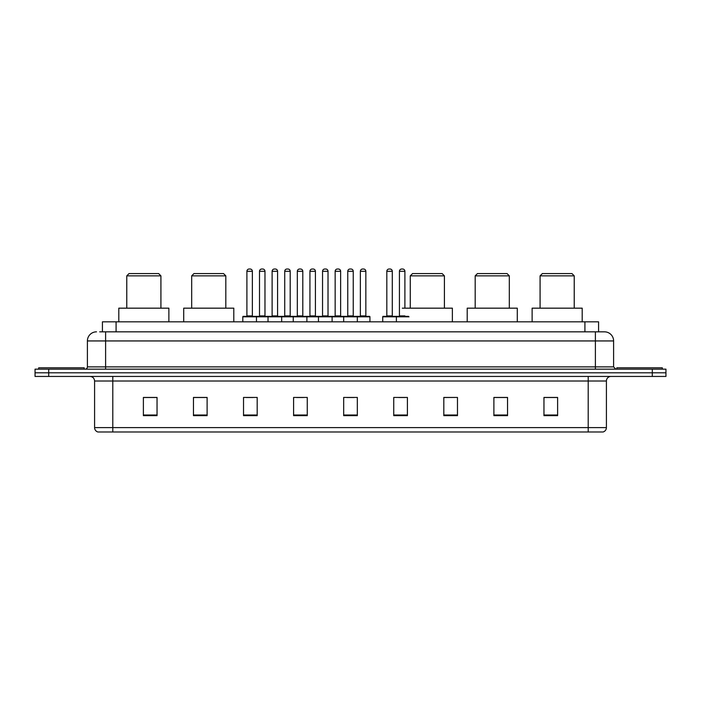 <?xml version="1.0" encoding="UTF-8"?>
<svg xmlns="http://www.w3.org/2000/svg" width="701" height="701" viewBox="0 0 701 701"><rect width="100%" height="100%" fill="white"/><g stroke="black" fill="none" stroke-linecap="round" stroke-linejoin="round"><path stroke-width="1.05" d="M99.691 331.836L105.606 331.836L99.691 331.836L102.425 331.836L102.425 321.82L598.575 321.82L598.575 331.836M96.501 331.836A9.104 9.104 0 0 0 87.397 340.94L87.397 366.886A2.278 2.278 0 0 1 85.119 369.164M613.603 340.94L105.606 340.94L105.606 331.836L604.499 331.836A9.104 9.104 0 0 1 613.603 340.94L613.603 366.886L615.881 369.164M48.702 369.164L35.05 369.164L35.05 372.801L48.702 372.801L35.05 372.801L35.05 376.446L48.702 376.446L48.702 372.801L652.298 372.801L48.702 372.801L48.702 369.164L652.298 369.164L652.298 372.801L665.95 372.801L652.298 372.801L652.298 376.446L48.702 376.446M665.95 369.164L665.95 372.801L665.95 369.164L652.298 369.164M604.358 331.836L601.309 331.836M602.904 431.982L98.096 431.982M97.868 431.982A4.548 4.548 0 0 1 94.591 427.61L112.8 427.61L112.8 431.982L588.2 431.982L588.2 427.61L606.409 427.61L606.409 381.002A4.548 4.548 0 0 1 610.965 376.446M94.591 427.61L94.591 381.002C94.32 378.233 92.804 376.717 90.035 376.446M557.61 415.64L557.61 397.432L543.958 397.432L543.958 415.64L557.61 415.64M507.542 415.64L507.542 397.432L493.89 397.432L493.89 415.64L507.542 415.64M457.473 415.64L457.473 397.432L443.812 397.432L443.812 415.64L457.473 415.64M407.404 415.64L407.404 397.432L393.743 397.432L393.743 415.64L407.404 415.64M157.042 415.64L157.042 397.432L143.39 397.432L143.39 415.64L157.042 415.64M207.11 415.64L207.11 397.432L193.458 397.432L193.458 415.64L207.11 415.64M257.188 415.64L257.188 397.432L243.527 397.432L243.527 415.64L257.188 415.64M307.257 415.64L307.257 397.432L293.596 397.432L293.596 415.64L307.257 415.64M357.326 415.64L357.326 397.432L343.674 397.432L343.674 415.64L357.326 415.64M665.95 376.446L665.95 372.801L665.95 376.446L652.298 376.446M588.2 431.982L602.772 431.982M457.473 397.432L443.812 397.52L457.473 397.432M296.654 397.52L303.48 397.52M246.217 397.52L253.043 397.52M398.746 397.52L405.581 397.52M347.083 397.52L353.917 397.52M207.11 397.52L193.458 397.52M157.042 397.52L143.39 397.52M507.542 397.52L493.89 397.52M557.61 397.52L543.958 397.52M84.208 369.164L84.208 367.797L38.695 367.797L38.695 369.164M126.776 275.852L160.915 275.852L158.636 273.574L129.045 273.574L126.776 275.852L126.776 308.168M160.915 275.852L160.915 308.168M168.88 321.82L168.88 308.168L118.802 308.168L118.802 321.82M191.68 275.852L225.818 275.852L223.549 273.574L193.958 273.574L191.68 275.852L191.68 308.168M225.818 275.852L225.818 308.168M233.792 321.82L233.792 308.168L183.715 308.168L183.715 321.82M410.269 275.852L444.408 275.852L442.129 273.574L412.547 273.574L410.269 275.852L410.269 308.168M444.408 275.852L444.408 308.168M452.373 321.82L452.373 308.168L402.304 308.168M475.182 275.852L509.32 275.852L507.042 273.574L477.451 273.574L475.182 275.852L475.182 308.168M509.32 275.852L509.32 308.168M517.285 321.82L517.285 308.168L467.208 308.168L467.208 321.82M540.085 275.852L574.224 275.852L571.955 273.574L542.364 273.574L540.085 275.852L540.085 308.168M574.224 275.852L574.224 308.168M582.198 321.82L582.198 308.168L532.12 308.168L532.12 321.82M662.305 369.164L662.305 367.797L616.792 367.797L616.792 369.164M356.739 316.361L369.48 316.361A0.456 0.456 0 0 1 369.935 316.817L242.8 316.817A0.456 0.456 0 0 1 243.256 316.361L256.005 316.361A0.456 0.456 0 0 1 256.461 316.817L256.461 321.82M252.36 271.296L246.901 271.296A2.278 2.278 0 0 1 249.17 269.018L250.082 269.018A2.278 2.278 0 0 1 252.36 271.296L252.36 315.906A0.456 0.456 0 0 0 252.816 316.361M246.901 271.296L246.901 315.906A0.456 0.456 0 0 1 246.445 316.361M242.8 316.817L242.8 321.82M268.019 321.82L268.019 316.817A0.456 0.456 0 0 1 268.474 316.361L281.224 316.361A0.456 0.456 0 0 1 281.671 316.817L281.671 321.82M277.578 271.296L272.119 271.296A2.278 2.278 0 0 1 274.389 269.018L275.3 269.018A2.278 2.278 0 0 1 277.578 271.296L277.578 315.906A0.456 0.456 0 0 0 278.034 316.361M272.119 271.296L272.119 315.906A0.456 0.456 0 0 1 271.664 316.361M293.237 321.82L293.237 316.817A0.456 0.456 0 0 1 293.693 316.361L306.433 316.361A0.456 0.456 0 0 1 306.889 316.817L306.889 321.82M302.797 271.296L297.329 271.296A2.278 2.278 0 0 1 299.607 269.018L300.519 269.018A2.278 2.278 0 0 1 302.797 271.296L302.797 315.906A0.456 0.456 0 0 0 303.253 316.361M297.329 271.296L297.329 315.906A0.456 0.456 0 0 1 296.882 316.361M318.456 321.82L318.456 316.817A0.456 0.456 0 0 1 318.911 316.361L331.652 316.361A0.456 0.456 0 0 1 332.108 316.817L332.108 321.82M328.015 271.296L322.548 271.296A2.278 2.278 0 0 1 324.826 269.018L325.737 269.018A2.278 2.278 0 0 1 328.015 271.296L328.015 315.906A0.456 0.456 0 0 0 328.471 316.361M322.548 271.296L322.548 315.906A0.456 0.456 0 0 1 322.092 316.361M343.674 321.82L343.674 316.817A0.456 0.456 0 0 1 344.13 316.361L356.87 316.361A0.456 0.456 0 0 1 357.326 316.817L357.326 321.82M353.234 271.296L347.766 271.296A2.278 2.278 0 0 1 350.044 269.018L350.956 269.018A2.278 2.278 0 0 1 353.234 271.296L353.234 315.906A0.456 0.456 0 0 0 353.69 316.361M347.766 271.296L347.766 315.906A0.456 0.456 0 0 1 347.31 316.361M408.99 316.817L382.728 316.817A0.456 0.456 0 0 1 383.184 316.361L395.925 316.361A0.456 0.456 0 0 1 396.38 316.817L396.38 321.82M392.288 271.296L386.821 271.296A2.278 2.278 0 0 1 389.099 269.018L390.01 269.018A2.278 2.278 0 0 1 392.288 271.296L392.288 315.906A0.456 0.456 0 0 0 392.744 316.361M386.821 271.296L386.821 315.906A0.456 0.456 0 0 1 386.374 316.361M382.728 316.817L382.728 321.82M268.614 316.361L255.865 316.361M259.51 271.296A2.278 2.278 0 0 1 261.78 269.018L262.691 269.018A2.278 2.278 0 0 1 264.969 271.296L259.51 271.296L259.51 315.906A0.456 0.456 0 0 1 259.055 316.361M264.969 271.296L264.969 315.906A0.456 0.456 0 0 0 265.425 316.361M293.824 316.361L281.083 316.361M284.729 271.296A2.278 2.278 0 0 1 286.998 269.018L287.909 269.018A2.278 2.278 0 0 1 290.188 271.296L284.729 271.296L284.729 315.906A0.456 0.456 0 0 1 284.273 316.361M290.188 271.296L290.188 315.906A0.456 0.456 0 0 0 290.643 316.361M319.043 316.361L306.302 316.361M309.938 271.296A2.278 2.278 0 0 1 312.217 269.018L313.128 269.018A2.278 2.278 0 0 1 315.406 271.296L309.938 271.296L309.938 315.906A0.456 0.456 0 0 1 309.483 316.361M315.406 271.296L315.406 315.906A0.456 0.456 0 0 0 315.862 316.361M344.261 316.361L331.52 316.361M335.157 271.296A2.278 2.278 0 0 1 337.435 269.018L338.346 269.018A2.278 2.278 0 0 1 340.625 271.296L335.157 271.296L335.157 315.906A0.456 0.456 0 0 1 334.701 316.361M340.625 271.296L340.625 315.906A0.456 0.456 0 0 0 341.08 316.361M360.375 271.296A2.278 2.278 0 0 1 362.654 269.018L363.565 269.018A2.278 2.278 0 0 1 365.843 271.296L360.375 271.296L360.375 315.906A0.456 0.456 0 0 1 359.92 316.361M365.843 271.296L365.843 315.906A0.456 0.456 0 0 0 366.299 316.361M369.935 316.817L369.935 321.82M395.793 316.361L408.534 316.361M399.43 271.296A2.278 2.278 0 0 1 401.708 269.018L402.619 269.018A2.278 2.278 0 0 1 404.898 271.296L399.43 271.296L399.43 315.906A0.456 0.456 0 0 1 398.974 316.361M404.898 271.296L404.898 308.168M116.086 331.836L116.086 321.82M584.914 331.836L584.914 321.82M105.606 369.164L105.606 340.94L87.397 340.94M87.397 366.886L613.603 366.886M595.394 331.836L595.394 369.164M588.2 376.446L588.2 381.002L94.591 381.002M606.409 381.002L588.2 381.002L588.2 427.61L112.8 427.61L112.8 376.446M357.326 415.01L343.674 415.01M307.257 415.01L293.596 415.01M257.188 415.01L243.527 415.01M207.11 415.01L193.458 415.01M157.042 415.01L143.39 415.01M407.404 415.01L393.743 415.01M457.473 415.01L443.812 415.01M507.542 415.01L493.89 415.01M557.61 415.01L543.958 415.01M246.901 315.906L252.36 315.906M272.119 315.906L277.578 315.906M297.329 315.906L302.797 315.906M322.548 315.906L328.015 315.906M347.766 315.906L353.234 315.906M386.821 315.906L392.288 315.906M259.51 315.906L264.969 315.906M284.729 315.906L290.188 315.906M309.938 315.906L315.406 315.906M335.157 315.906L340.625 315.906M360.375 315.906L365.843 315.906M399.43 315.906L404.898 315.906M603.132 431.982C605.191 431.246 606.286 429.792 606.409 427.61"/></g></svg>
